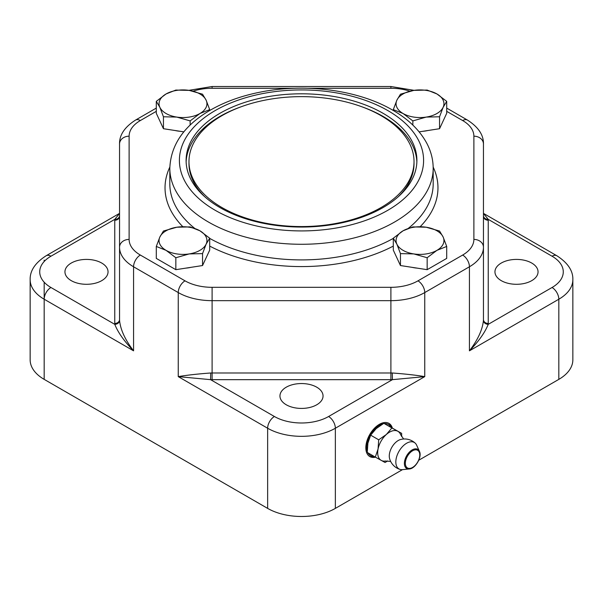 <?xml version="1.0" encoding="UTF-8"?>
<svg xmlns="http://www.w3.org/2000/svg" width="603" height="603" viewBox="0 0 603 603"><rect width="100%" height="100%" fill="white"/><g stroke="black" fill="none" stroke-linecap="round" stroke-linejoin="round"><path stroke-width="0.9" d="M199.631 189.199A112.527 64.966 180 0 1 188.973 161.604A112.527 64.966 180 0 1 301.5 96.638A112.527 64.966 180 0 1 414.027 161.604A112.527 64.966 180 0 1 325.989 225.009A112.527 64.966 180 0 1 199.631 189.199M204.907 196.887A112.527 64.966 180 0 1 199.631 191.159A112.527 64.966 180 0 1 188.973 163.556L188.973 161.604M414.027 161.604L414.027 163.556A112.527 64.966 180 0 1 398.093 196.887M176.8 227.225L190.149 226.901L199.925 230.798A23.939 13.824 0 0 0 176.8 227.225A23.939 13.824 0 0 0 159.87 236.994L163.443 231.032L176.8 227.225M209.701 238.193L206.12 244.155A23.939 13.824 0 0 0 199.925 230.798L209.701 238.193L209.701 250.124L202.54 265.546L175.842 269.677L156.29 258.393L156.29 246.454L159.87 236.994A23.939 13.824 0 0 0 166.066 250.351L156.29 246.454M202.54 253.607L189.191 253.923A23.939 13.824 0 0 0 206.12 244.155L202.54 253.607L202.54 265.546M175.842 257.737L166.066 250.351A23.939 13.824 0 0 0 189.191 253.923L175.842 257.737L175.842 269.677M190.827 267.355A20.826 12.022 180 0 1 185.867 268.124M426.2 117.088L412.851 120.902L403.075 113.515A23.939 13.824 0 0 0 426.2 117.088A23.939 13.824 0 0 0 443.13 107.319L439.557 116.771L426.2 117.088M393.299 109.618L396.88 100.158A23.939 13.824 0 0 0 403.075 113.515L393.299 109.618L393.299 110.5M400.46 94.196L413.809 90.39A23.939 13.824 0 0 0 396.88 100.158L400.46 94.196M436.934 93.962L446.71 101.357L443.13 107.319A23.939 13.824 0 0 0 436.934 93.962A23.939 13.824 0 0 0 413.809 90.39L427.158 90.066L436.934 93.962M439.557 116.771L439.557 128.71L446.71 113.289L446.71 101.357M412.851 125.085L412.851 120.902M439.557 128.71L419.145 131.869M427.836 130.519A20.826 12.022 180 0 1 422.876 131.288M418.784 460.225L558.823 379.37A47.886 27.648 0 0 0 572.85 359.825L572.85 279.671C573.152 270.815 567.815 262.833 556.84 255.74A9.58 5.533 -60 0 0 552.054 256.215A38.306 22.115 180 0 1 552.054 287.495L488.226 324.346A52.672 30.406 0 0 0 488.242 323.464L488.242 220.246A52.672 30.406 0 0 0 488.226 219.364L483.455 213.462M119.545 213.372L46.16 255.74C35.23 262.757 29.894 270.739 30.15 279.671L30.15 359.825A47.886 27.648 0 0 0 44.177 379.37L267.642 508.389A47.886 27.648 0 0 0 335.358 508.389L402.465 469.647M501.266 280.651A21.55 12.437 180 0 1 494.957 271.855A21.55 12.437 180 0 1 516.5 259.411A21.55 12.437 180 0 1 538.049 271.855A21.55 12.437 180 0 1 524.746 283.35A21.55 12.437 180 0 1 501.266 280.651M286.267 404.779A21.55 12.437 180 0 1 279.95 395.983A21.55 12.437 180 0 1 301.5 383.546A21.55 12.437 180 0 1 323.05 395.983A21.55 12.437 180 0 1 309.746 407.477A21.55 12.437 180 0 1 286.267 404.779M71.26 280.651A21.55 12.437 180 0 1 64.951 271.855A21.55 12.437 180 0 1 86.5 259.411A21.55 12.437 180 0 1 108.043 271.855A21.55 12.437 180 0 1 94.746 283.35A21.55 12.437 180 0 1 71.26 280.651M375.496 457.187A19.153 11.058 -60 0 1 369.797 456.554A19.153 11.058 -60 0 1 365.833 447.788A19.153 11.058 -60 0 1 374.192 428.514A19.153 11.058 -60 0 1 388.95 423.381A19.153 11.058 -60 0 1 392.357 428.024M392.282 372.986A47.886 27.648 180 0 1 390.895 372.993L212.105 372.993L212.105 287.322A38.306 22.115 180 0 1 185.023 280.84L140.341 255.046A38.306 22.115 180 0 1 129.117 239.406L129.117 136.188A9.58 7.816 180 0 0 119.545 144.004L119.545 247.222A47.886 27.648 0 0 0 133.565 266.775L178.247 292.568L178.247 376.626L210.583 379.656A52.672 30.406 0 0 0 212.105 379.671L390.895 379.671A52.672 30.406 0 0 0 392.417 379.656L424.753 376.626C416.492 375.202 405.668 373.988 392.282 372.986L392.417 379.656L328.59 416.507A38.306 22.115 180 0 1 274.41 416.507L210.583 379.656L210.718 372.986C197.347 373.973 186.523 375.187 178.247 376.626L267.642 428.236A47.886 27.648 0 0 0 335.358 428.236L424.753 376.626L424.753 292.568L469.435 266.775L469.435 350.833C478.707 341.336 484.97 332.509 488.226 324.346A4.786 3.904 -177.1 0 1 483.44 320.359C482.566 329.57 477.9 339.723 469.435 350.833L558.823 299.224L558.823 379.37M119.545 213.462L114.774 219.364A52.672 30.406 0 0 0 114.758 220.246L114.758 323.464A52.672 30.406 0 0 0 114.774 324.346C118.03 332.532 124.293 341.358 133.565 350.833C125.1 339.753 120.427 329.592 119.56 320.359A4.786 3.904 -2.9 0 1 114.774 324.346L50.946 287.495A38.306 22.115 180 0 1 50.946 256.215L114.774 219.364A4.786 3.904 2.9 0 0 119.545 215.889M483.44 320.359A47.886 27.648 180 0 0 483.455 319.552L483.455 144.004C483.689 135.042 478.352 127.06 467.446 120.072A9.58 5.533 -60 0 0 462.659 120.547A38.306 22.115 180 0 1 473.883 136.188A9.58 7.816 0 0 1 483.455 144.004M483.455 215.889A4.786 3.904 177.1 0 0 488.226 219.364L552.054 256.215M129.117 239.406A9.58 7.816 180 0 0 119.545 247.222L119.545 319.552A4.786 3.912 0 0 1 114.758 323.464M119.545 247.222L119.545 216.334A4.786 3.912 -0 0 1 114.758 220.246M388.52 423.155A19.153 11.058 -60 0 1 391.52 427.55M374.651 456.705A19.153 11.058 -60 0 1 369.383 456.298M367.227 451.255A17.954 10.364 -60 0 1 370.724 434.228A17.954 10.364 -60 0 1 382.89 423.849M384.39 423.6A17.954 10.364 -60 0 1 390.932 427.226M374.041 456.35A17.954 10.364 -60 0 1 367.853 452.778M390.676 461.461L385.573 461.016A16.756 9.678 -60 0 1 381.239 460.398A16.756 9.678 -60 0 1 378.058 449.054A16.756 9.678 -60 0 1 386.35 434.492A16.756 9.678 -60 0 1 397.829 431.273A16.756 9.678 -60 0 1 400.701 434.816L403.641 439.007M400.113 469.435A15.565 15.565 0 0 1 389.568 458.521A12.686 7.326 -60 0 1 395.832 442.278A12.686 7.326 -60 0 1 400.55 439.519A15.565 15.565 0 0 1 415.196 443.13M403.746 445.361A15.294 8.834 -60 0 1 415.218 443.152A15.294 8.834 -60 0 1 416.635 445.165L419.417 451.3A11.042 6.377 120 0 0 410.1 451.443A11.042 6.377 120 0 0 404.402 462.878A11.042 6.377 120 0 0 409.211 468.976L402.51 469.639A15.294 8.834 -60 0 1 400.09 469.428A15.294 8.834 -60 0 1 396.028 459.486A15.294 8.834 -60 0 1 403.746 445.361M401.658 433.369L383.84 423.306L376.189 428.627L370.657 435.162L367.898 443.19L367.25 452.431L375.292 457.074L378.058 449.054L378.699 439.806L386.35 434.492L391.882 427.949L401.658 433.369L401.651 436.655M370.657 435.162L378.699 439.806M387.706 460.926L385.068 462.493L375.292 457.074M383.84 423.306L391.882 427.949M416.869 161.988A115.399 66.624 0 0 0 383.101 116.447A115.399 66.624 0 0 0 361.8 106.754M241.2 106.754A115.399 66.624 0 0 0 186.131 161.988M383.101 113.319A115.399 66.624 180 0 1 416.899 160.428A115.399 66.624 180 0 1 301.5 227.052A115.399 66.624 180 0 1 186.101 160.428A115.399 66.624 180 0 1 257.338 98.877A115.399 66.624 180 0 1 383.101 113.319M180.124 131.288A20.826 12.022 180 0 1 175.164 130.519M417.133 268.124A20.826 12.022 180 0 1 412.173 267.355M403.075 230.798A23.939 13.824 0 0 0 396.88 244.155A23.939 13.824 0 0 0 413.809 253.923A23.939 13.824 0 0 0 436.934 250.351A23.939 13.824 0 0 0 443.13 236.994A23.939 13.824 0 0 0 426.2 227.225A23.939 13.824 0 0 0 403.075 230.798L412.851 226.901L426.2 227.225L439.557 231.032L443.13 236.994L446.71 246.454L436.934 250.351L427.158 257.737L413.809 253.923L400.46 253.607L396.88 244.155L393.299 238.193L403.075 230.798M393.299 238.193L393.299 250.124L400.46 265.546L427.158 269.677L446.71 258.393L446.71 246.454M400.46 265.546L400.46 253.607M427.158 269.677L427.158 257.737M199.925 113.515A23.939 13.824 0 0 0 206.12 100.158A23.939 13.824 0 0 0 189.191 90.39A23.939 13.824 0 0 0 166.066 93.962A23.939 13.824 0 0 0 159.87 107.319A23.939 13.824 0 0 0 176.8 117.088A23.939 13.824 0 0 0 199.925 113.515L190.149 120.902L176.8 117.088L163.443 116.771L159.87 107.319L156.29 101.357L166.066 93.962L175.842 90.066L189.191 90.39L202.54 94.196L206.12 100.158L209.701 109.618L199.925 113.515M183.855 131.869L163.443 128.71L156.29 113.289L156.29 101.357M163.443 128.71L163.443 116.771M190.149 125.085L190.149 120.902M209.701 110.5L209.701 109.618M274.41 416.507A9.58 5.533 120 0 0 267.642 428.236L267.642 508.389M335.358 508.389L335.358 428.236A9.58 5.533 60 0 0 328.59 416.507M552.054 287.495A9.58 5.533 60 0 1 558.823 299.224A47.886 27.648 0 0 0 572.85 279.671M44.177 260.127L44.177 261.514M44.177 282.196L44.177 299.224L133.565 350.833L133.565 266.775A9.58 5.533 120 0 1 140.341 255.046M30.15 279.671A47.886 27.648 0 0 0 44.177 299.224A9.58 5.533 -60 0 1 50.946 287.495M44.177 379.37L44.177 299.224M46.16 255.74A9.58 5.533 60 0 1 50.946 256.215M483.44 215.693L483.455 216.334A4.786 3.912 180 0 0 488.242 220.246M469.435 266.775A47.886 27.648 0 0 0 483.455 247.222A9.58 7.816 0 0 0 473.883 239.406A38.306 22.115 180 0 1 462.659 255.046A9.58 5.533 60 0 1 469.435 266.775M483.455 319.552A4.786 3.912 180 0 0 488.242 323.464M119.56 320.359A47.886 27.648 180 0 1 119.545 319.552M185.023 280.84A9.58 5.533 120 0 0 178.247 292.568A47.886 27.648 0 0 0 212.105 300.663L390.895 300.663A47.886 27.648 0 0 0 424.753 292.568A9.58 5.533 60 0 0 417.977 280.84A38.306 22.115 180 0 1 390.895 287.322L390.895 379.671M212.105 379.671L212.105 372.993A47.886 27.648 180 0 1 210.718 372.986M410.62 452.22A10.206 5.894 -60 0 1 419.545 457.164A10.206 5.894 -60 0 1 407.507 467.988A10.206 5.894 -60 0 1 410.62 452.22M169.835 167.076A136.466 78.789 0 0 0 182.799 226.668M209.701 246.092A136.466 78.789 0 0 0 393.299 246.092M420.201 226.668A136.466 78.789 0 0 0 433.165 167.076M194.588 228.266A131.68 76.023 180 0 1 169.82 183.885L169.82 168.245A131.68 76.023 0 0 0 301.5 244.275A131.68 76.023 0 0 0 433.18 168.245L433.18 183.885A131.68 76.023 180 0 1 408.412 228.266M393.299 238.389A131.68 76.023 180 0 1 209.701 238.389M387.842 110.583A122.1 70.498 180 0 1 333.105 228.522A122.1 70.498 180 0 1 183.561 142.18A122.1 70.498 180 0 1 387.842 110.583M390.895 287.322L212.105 287.322M462.659 255.046L417.977 280.84M473.883 136.188L473.883 239.406M446.71 111.336L462.659 120.547M308.027 88.272L390.895 88.272L390.895 86.515L414.14 90.337M390.895 88.272A38.306 22.115 180 0 1 409.836 91.166M193.164 91.166A38.306 22.115 180 0 1 212.105 88.272L212.105 86.515L390.895 86.515M212.105 88.272L294.957 88.272M129.117 136.188A38.306 22.115 180 0 1 140.341 120.547A9.58 5.533 -120 0 0 135.554 120.072L156.29 108.095M140.341 120.547L156.29 111.336M483.455 213.372L556.84 255.74M409.211 468.976C415.377 468.878 422.409 456.697 419.417 451.3M169.82 168.245C170.732 145.647 183.191 126.901 207.198 112.007C222.537 102.608 240.574 95.915 261.303 91.92C306.286 83.078 358.642 90.148 392.628 110.108C408.261 119.1 419.62 130.112 426.72 143.13C430.987 151.172 433.142 159.546 433.18 168.245M446.71 108.095L467.446 120.072M212.105 86.515L188.86 90.337M135.554 120.072C124.648 127.052 119.311 135.034 119.545 144.004"/></g></svg>
